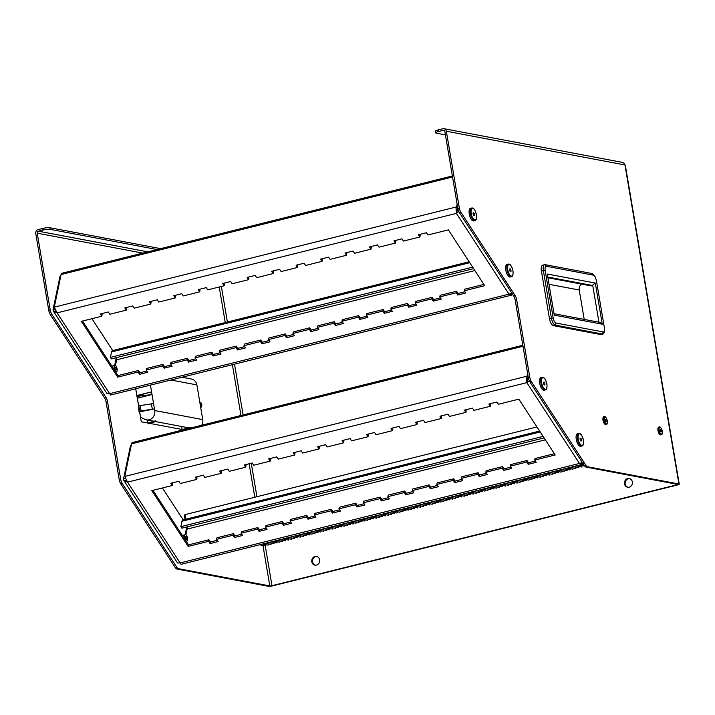 <?xml version="1.0" encoding="UTF-8"?>
<svg xmlns="http://www.w3.org/2000/svg" width="715" height="715" viewBox="0 0 715 715"><rect width="100%" height="100%" fill="white"/><g stroke="black" fill="none" stroke-linecap="round" stroke-linejoin="round"><path stroke-width="1.07" d="M160.678 248.641L49.844 227.719A5.523 0.93 170.4 0 0 42.543 228.487L38.145 229.587A3.316 2.976 -79.3 0 0 35.75 233.537L48.727 310.274A5.523 2.261 76 0 0 50.318 314.609L51.784 314.243A5.523 2.261 -104 0 1 50.193 309.908L48.727 310.274M42.543 228.487L42.82 230.096A5.523 0.93 -9.6 0 1 50.113 229.336L49.844 227.719M157.112 249.535L50.113 229.336M42.82 230.096L38.413 231.195A1.653 1.484 -79.3 0 0 37.216 233.17L50.193 309.908M460.907 212.31A5.523 2.261 -104 0 1 459.316 207.976L446.339 131.238A3.316 2.976 -79.3 0 0 442.853 128.745L438.447 129.844A5.523 0.93 170.4 0 0 435.399 131.22L435.676 132.829A5.523 0.93 -9.6 0 1 438.724 131.462L443.13 130.362A1.653 1.484 100.7 0 1 444.864 131.605L457.841 208.342A5.523 2.261 76 0 0 459.432 212.677L460.907 212.31L515.095 295.518L513.629 295.885A5.523 2.261 -104 0 1 515.22 300.22L516.686 299.853A5.523 2.261 76 0 0 515.095 295.518M445.418 134.867L436.23 133.133A5.523 0.93 -9.6 0 1 435.676 132.829M176.989 569.042L178.464 568.675A5.523 2.261 -104 0 1 176.739 567.192L175.273 567.558A5.523 2.261 76 0 0 176.989 569.042L268.331 586.291A3.316 0.563 170.4 0 0 272.71 585.826L677.418 484.993A3.316 0.563 170.4 0 0 679.25 484.162A3.316 0.563 170.4 0 0 678.919 483.983L587.578 466.743A5.523 2.261 -104 0 1 585.862 465.25L584.387 465.617A5.523 2.261 76 0 0 586.112 467.11L677.445 484.35L676.703 484.85L271.986 585.692L269.796 585.925L262.959 545.456M178.464 568.675L269.796 585.925M175.273 567.558L120.79 483.894L122.256 483.528A5.523 2.261 -104 0 1 120.665 479.193L119.199 479.559A5.523 2.261 76 0 0 120.79 483.894M119.199 479.559L106.106 402.152L107.572 401.785L120.665 479.193M51.784 314.243L105.981 397.46L104.515 397.817A5.523 2.261 -104 0 1 106.106 402.152M104.515 397.817L50.318 314.609M107.572 401.785A5.523 2.261 76 0 0 105.981 397.46M122.256 483.528L176.739 567.192M183.576 429.778L141.284 421.796L139.604 411.822M138.603 405.897L135.707 388.781M584.387 465.617L529.904 381.953L531.37 381.596L585.862 465.25M531.37 381.596A5.523 2.261 -104 0 1 529.779 377.261L528.313 377.627A5.523 2.261 76 0 0 529.904 381.953M528.313 377.627L515.22 300.22M513.629 295.885L459.432 212.677M516.686 299.853L529.779 377.261M624.517 483.867A4.424 3.968 100.7 0 1 629.245 478.541A4.424 3.968 100.7 0 1 632.328 483.626A4.424 3.968 100.7 0 1 627.609 487.237A4.424 3.968 100.7 0 1 624.517 483.867M629.602 478.63A4.424 3.968 -79.3 0 0 625.232 484.001A4.424 3.968 -79.3 0 0 627.976 487.281M311.803 561.775A4.424 3.968 100.7 0 1 316.539 556.458A4.424 3.968 100.7 0 1 319.614 561.534A4.424 3.968 100.7 0 1 314.895 565.145A4.424 3.968 100.7 0 1 311.803 561.775M316.897 556.547A4.424 3.968 -79.3 0 0 312.526 561.91A4.424 3.968 -79.3 0 0 315.261 565.199M678.919 483.983L624.955 164.959L624.231 163.431L622.649 162.439L444.015 128.709M446.339 131.238L624.955 164.959A3.316 0.563 -9.6 0 1 625.294 165.138A3.316 0.563 -9.6 0 1 625.285 165.192M186.445 527.018A4.424 1.805 -104 0 1 186.365 528.841L185.14 534.731M162.421 487.979L183.192 519.859M131.319 444.971L131.211 444.998A4.424 1.805 76 0 0 130.336 446.294L123.534 478.898L123.82 480.426L177.57 562.991L180.144 562.937L579.472 463.436L526.857 382.65L127.529 482.151L181.047 564.323L582.001 464.419L582.68 464.089L579.472 463.436L582.43 462.605M544.079 437.911L181.825 528.171L180.85 526.669L181.985 521.235A4.424 1.805 -104 0 1 182.861 519.939L539.611 431.056M543.096 436.418L180.85 526.669M186.865 526.91A2.208 0.903 -104 0 1 187.098 529.091L185.909 534.82M126.18 480.409L123.82 480.417L127.529 482.151L124.759 476.422L131.56 443.818A4.424 1.805 -104 0 1 132.445 442.522L522.835 345.247M527.599 373.427L527.026 376.188L528.001 377.69L528.179 376.832M124.759 476.422L527.026 376.188L526.526 377.878L527.178 381.104L528.608 378.959M581.492 463.007L582.68 464.089L583.538 462.963M529.252 380.746L526.857 382.65L528.001 377.69M526.526 377.869L526.857 382.65M125.259 478.469L123.534 478.898M178.83 481.275L180.296 483.519L196.741 479.425L195.275 477.182L203.301 475.18L204.767 477.423L221.203 473.33L219.746 471.087L227.772 469.085L229.229 471.328L245.674 467.235L244.217 464.991L252.243 462.989L253.7 465.233L270.145 461.139L268.679 458.887L276.705 456.894L278.171 459.137L294.616 455.035L293.15 452.792L301.176 450.799L302.642 453.042L319.078 448.94L317.621 446.696L325.647 444.694L327.104 446.947L343.549 442.844L342.092 440.601L350.118 438.599L351.574 440.842L368.019 436.749L366.554 434.506L374.58 432.504L376.045 434.747L392.49 430.653L391.025 428.41L399.05 426.408L400.516 428.651L416.952 424.558L415.495 422.315L423.521 420.313L424.978 422.556L441.423 418.463L439.966 416.219L447.992 414.217L449.449 416.461L465.894 412.367L464.428 410.115L472.454 408.122L473.92 410.365L490.365 406.263L488.899 404.02L496.925 402.027L498.391 404.27L518.84 399.167L555.189 454.972L534.731 460.067L536.196 462.31L528.171 464.312L526.705 462.069L510.26 466.162L511.725 468.405L503.7 470.407L502.234 468.164L485.798 472.266L487.255 474.51L479.229 476.503L477.772 474.26L461.327 478.362L462.784 480.605L454.758 482.598L453.301 480.355L436.856 484.457L438.322 486.7L430.296 488.702L428.83 486.459L412.385 490.553L413.851 492.796L405.825 494.798L404.359 492.555L387.923 496.648L389.38 498.891L381.354 500.893L379.897 498.65L363.452 502.743L364.909 504.987L356.883 506.989L355.427 504.745L338.981 508.839L340.447 511.082L332.421 513.084L330.956 510.841L314.511 514.934L315.976 517.186L307.951 519.179L306.485 516.936L290.049 521.038L291.506 523.282L283.48 525.275L282.023 523.031L265.578 527.134L267.035 529.377L259.009 531.379L257.552 529.127L241.107 533.229L242.573 535.472L234.547 537.474L233.081 535.231L216.636 539.325L218.102 541.568L210.076 543.57L208.61 541.327L188.152 546.421L151.812 490.615L172.27 485.521L170.805 483.277L178.83 481.275M171.958 482.991L172.592 483.966L172.27 485.521M152.965 490.329L188.483 544.866L208.932 539.771L210.398 542.015L217.271 540.299M216.636 539.325L216.958 537.769L233.403 533.676L234.869 535.919L241.742 534.203M241.107 533.229L241.429 531.674L257.874 527.581L259.339 529.824L266.212 528.108M265.578 527.134L265.9 525.579L282.345 521.485L283.801 523.729L290.683 522.013M290.049 521.038L290.37 519.483L306.815 515.381L308.272 517.633L315.154 515.917M314.511 514.934L314.841 513.388L331.277 509.286L332.743 511.529L339.616 509.822M338.981 508.839L339.303 507.293L355.748 503.19L357.214 505.433L364.087 503.726M363.452 502.743L363.774 501.188L380.219 497.095L381.676 499.338L388.558 497.622M387.923 496.648L388.245 495.093L404.69 490.999L406.147 493.243L413.029 491.527M412.385 490.553L412.716 488.997L429.152 484.904L430.618 487.147L437.491 485.431M436.856 484.457L437.178 482.902L453.623 478.809L455.089 481.052L461.962 479.336M461.327 478.362L461.649 476.807L478.094 472.713L479.55 474.957L486.432 473.241M485.798 472.266L486.12 470.711L502.565 466.609L504.021 468.861L510.903 467.145M510.26 466.162L510.59 464.616L527.026 460.514L528.492 462.757L535.365 461.05M534.731 460.067L535.052 458.521L554.366 453.703M490.052 403.734L490.687 404.717L490.365 406.263M465.581 409.829L466.216 410.812L465.894 412.367M441.11 415.933L441.745 416.908L441.423 418.463M416.639 422.029L417.283 423.003L416.952 424.558M392.178 428.124L392.812 429.098L392.49 430.653M367.707 434.219L368.341 435.194L368.019 436.749M343.236 440.315L343.87 441.289L343.549 442.844M318.765 446.41L319.408 447.393L319.078 448.94M294.303 452.506L294.938 453.489L294.616 455.035M269.832 458.601L270.467 459.584L270.145 461.139M245.361 464.705L245.996 465.68L245.674 467.235M220.89 470.801L221.534 471.775L221.203 473.33M196.428 476.896L197.063 477.87L196.741 479.425M208.61 541.327L208.932 539.771M188.152 546.421L188.483 544.866M210.076 543.57L210.398 542.015M526.705 462.069L527.026 460.514M528.171 464.312L528.492 462.757M233.081 535.231L233.403 533.676M234.547 537.474L234.869 535.919M502.234 468.164L502.565 466.609M503.7 470.407L504.021 468.861M257.552 529.127L257.874 527.581M259.009 531.379L259.339 529.824M477.772 474.26L478.094 472.713M479.229 476.503L479.55 474.957M282.023 523.031L282.345 521.485M283.48 525.275L283.801 523.729M453.301 480.355L453.623 478.809M454.758 482.598L455.089 481.052M306.485 516.936L306.815 515.381M307.951 519.179L308.272 517.633M428.83 486.459L429.152 484.904M430.296 488.702L430.618 487.147M330.956 510.841L331.277 509.286M332.421 513.084L332.743 511.529M404.359 492.555L404.69 490.999M405.825 494.798L406.147 493.243M355.427 504.745L355.748 503.19M356.883 506.989L357.214 505.433M379.897 498.65L380.219 497.095M381.354 500.893L381.676 499.338M115.973 357.732A4.424 1.805 -104 0 1 115.902 359.556L114.668 365.445M91.958 318.693L112.72 350.573M60.855 275.686L60.748 275.713A4.424 1.805 76 0 0 59.863 277.018L53.062 309.613L53.357 311.141L107.107 393.706L109.672 393.652L509.009 294.16L456.393 213.374L57.057 312.866L110.575 395.038M473.607 268.625L111.361 358.885L110.387 357.393L111.513 351.959A4.424 1.805 -104 0 1 112.398 350.654L469.138 261.77M472.633 267.133L110.387 357.393M116.393 357.625A2.208 0.903 -104 0 1 116.634 359.806L115.437 365.535M55.716 311.132L53.357 311.141L57.057 312.866L54.295 307.137L61.097 274.533A4.424 1.805 -104 0 1 61.973 273.237L452.372 175.97M457.135 204.141L456.554 206.912L457.529 208.405L457.707 207.547M54.295 307.137L456.554 206.912L456.063 208.592L456.715 211.819L458.145 209.683M511.028 293.722L512.208 294.803L511.529 295.134M513.066 293.677L512.208 294.803L509.009 294.16L511.958 293.32M458.78 211.461L456.393 213.374L457.529 208.405M456.063 208.592L456.393 213.374M54.796 309.184L53.062 309.613M108.367 311.999L109.824 314.243L126.269 310.14L124.812 307.897L132.838 305.895L134.295 308.147L150.74 304.045L149.274 301.802L157.3 299.8L158.766 302.043L175.211 297.949L173.745 295.706L181.771 293.704L183.237 295.947L199.673 291.854L198.216 289.611L206.242 287.609L207.699 289.852L224.144 285.759L222.687 283.515L230.713 281.513L232.169 283.757L248.614 279.663L247.149 277.411L255.175 275.418L256.64 277.661L273.085 273.559L271.62 271.316L279.645 269.323L281.111 271.566L297.547 267.464L296.09 265.22L304.116 263.218L305.573 265.471L322.018 261.368L320.561 259.125L328.587 257.123L330.044 259.366L346.489 255.273L345.023 253.03L353.049 251.028L354.515 253.271L370.96 249.178L369.494 246.934L377.52 244.932L378.986 247.176L395.431 243.082L393.965 240.839L401.991 238.837L403.457 241.08L419.893 236.987L418.436 234.743L426.462 232.741L427.919 234.985L448.377 229.89L484.716 285.687L464.267 290.791L465.724 293.034L457.698 295.027L456.242 292.784L439.796 296.886L441.253 299.129L433.227 301.122L431.771 298.879L415.326 302.981L416.791 305.225L408.766 307.227L407.3 304.983L390.855 309.077L392.32 311.32L384.295 313.322L382.829 311.079L366.393 315.172L367.85 317.415L359.824 319.417L358.367 317.174L341.922 321.267L343.379 323.511L335.353 325.513L333.896 323.269L317.451 327.363L318.917 329.606L310.891 331.608L309.425 329.365L292.98 333.458L294.446 335.71L286.42 337.703L284.954 335.46L268.518 339.562L269.975 341.806L261.949 343.799L260.492 341.556L244.047 345.658L245.504 347.901L237.478 349.903L236.022 347.651L219.577 351.753L221.042 353.997L213.016 355.999L211.551 353.755L195.106 357.849L196.571 360.092L188.546 362.094L187.08 359.851L170.644 363.944L172.101 366.187L164.075 368.189L162.618 365.946L146.173 370.039L147.63 372.283L139.604 374.285L138.147 372.041L117.689 377.136L81.349 321.339L101.798 316.236L100.341 313.992L108.367 311.999M101.485 313.706L102.129 314.689L101.798 316.236M82.493 321.053L118.011 375.59L138.469 370.486L139.934 372.73L146.807 371.022M146.173 370.039L146.495 368.493L162.94 364.391L164.396 366.634L171.278 364.927M170.644 363.944L170.965 362.389L187.41 358.295L188.867 360.539L195.749 358.823M195.106 357.849L195.436 356.293L211.872 352.2L213.338 354.443L220.211 352.727M219.577 351.753L219.898 350.198L236.343 346.105L237.809 348.348L244.682 346.632M244.047 345.658L244.369 344.103L260.814 340.009L262.271 342.253L269.153 340.537M268.518 339.562L268.84 338.007L285.285 333.905L286.742 336.157L293.624 334.441M292.98 333.458L293.311 331.912L309.747 327.81L311.213 330.053L318.086 328.346M317.451 327.363L317.773 325.817L334.218 321.714L335.684 323.958L342.556 322.251M341.922 321.267L342.244 319.712L358.689 315.619L360.146 317.862L367.027 316.146M366.393 315.172L366.715 313.617L383.16 309.524L384.616 311.767L391.498 310.051M390.855 309.077L391.185 307.522L407.622 303.428L409.087 305.671L415.96 303.955M415.326 302.981L415.647 301.426L432.092 297.333L433.558 299.576L440.431 297.86M439.796 296.886L440.118 295.331L456.563 291.237L458.02 293.481L464.902 291.765M464.267 290.791L464.589 289.235L483.894 284.427M419.58 234.457L420.223 235.432L419.893 236.987M395.118 240.553L395.753 241.527L395.431 243.082M370.647 246.648L371.282 247.622L370.96 249.178M346.176 252.744L346.811 253.718L346.489 255.273M321.705 258.839L322.349 259.813L322.018 261.368M297.234 264.934L297.878 265.917L297.547 267.464M272.772 271.03L273.407 272.013L273.085 273.559M248.302 277.125L248.936 278.108L248.614 279.663M223.831 283.229L224.465 284.204L224.144 285.759M199.36 289.325L200.003 290.299L199.673 291.854M174.898 295.42L175.533 296.394L175.211 297.949M150.427 301.516L151.062 302.49L150.74 304.045M125.956 307.611L126.591 308.594L126.269 310.14M138.147 372.041L138.469 370.486M117.689 377.136L118.011 375.59M139.604 374.285L139.934 372.73M456.242 292.784L456.563 291.237M457.698 295.027L458.02 293.481M162.618 365.946L162.94 364.391M164.075 368.189L164.396 366.634M431.771 298.879L432.092 297.333M433.227 301.122L433.558 299.576M187.08 359.851L187.41 358.295M188.546 362.094L188.867 360.539M407.3 304.983L407.622 303.428M408.766 307.227L409.087 305.671M211.551 353.755L211.872 352.2M213.016 355.999L213.338 354.443M382.829 311.079L383.16 309.524M384.295 313.322L384.616 311.767M236.022 347.651L236.343 346.105M237.478 349.903L237.809 348.348M358.367 317.174L358.689 315.619M359.824 319.417L360.146 317.862M260.492 341.556L260.814 340.009M261.949 343.799L262.271 342.253M333.896 323.269L334.218 321.714M335.353 325.513L335.684 323.958M284.954 335.46L285.285 333.905M286.42 337.703L286.742 336.157M309.425 329.365L309.747 327.81M310.891 331.608L311.213 330.053M185.015 514.907L184.318 515.086L185.042 519.394M536.938 426.944L184.971 514.639L185.748 519.224M186.365 539.378A1.519 0.626 -104 0 1 185.489 537.921A1.519 0.626 -104 0 1 185.748 536.429A1.519 0.626 -104 0 1 186.722 537.751A1.519 0.626 -104 0 1 186.49 539.378A1.519 0.626 -104 0 1 186.365 539.378M186.66 541.13A3.316 1.359 -104 0 1 184.738 537.93A3.316 1.359 -104 0 1 185.319 534.686A3.316 1.359 -104 0 1 187.437 537.573A3.316 1.359 -104 0 1 186.919 541.121A3.316 1.359 -104 0 1 186.66 541.13M262.369 544.061L268.08 545.143L268.465 543.927M265.301 543.328L271.012 544.41L271.396 543.194M268.232 542.605L273.943 543.677L274.328 542.471M271.164 541.872L276.875 542.953L277.259 541.738M274.095 541.139L279.806 542.22L280.191 541.005M277.027 540.406L282.738 541.487L283.122 540.281M279.958 539.682L285.669 540.755L286.054 539.548M282.89 538.949L288.601 540.031L288.985 538.815M285.821 538.216L291.532 539.298L291.917 538.082M288.753 537.492L294.464 538.565L294.848 537.358M291.684 536.759L297.395 537.841L297.78 536.625M294.607 536.027L300.327 537.108L300.711 535.893M297.538 535.303L303.258 536.375L303.634 535.169M300.47 534.57L306.19 535.642L306.565 534.436M303.401 533.837L309.121 534.918L309.497 533.703M306.333 533.104L312.044 534.185L312.428 532.979M309.264 532.38L314.975 533.453L315.36 532.246M312.196 531.647L317.907 532.729L318.291 531.513M315.127 530.914L320.838 531.996L321.223 530.78M318.059 530.19L323.77 531.263L324.154 530.056M320.99 529.457L326.701 530.539L327.086 529.323M323.922 528.725L329.633 529.806L330.017 528.591M326.853 527.992L332.564 529.073L332.949 527.867M329.785 527.268L335.496 528.34L335.88 527.134M332.716 526.535L338.427 527.616L338.812 526.401M335.648 525.802L341.359 526.884L341.743 525.668M338.579 525.078L344.29 526.151L344.675 524.944M341.511 524.345L347.222 525.427L347.606 524.211M344.433 523.612L350.153 524.694L350.529 523.478M347.365 522.88L353.085 523.961L353.46 522.754M350.296 522.156L356.016 523.228L356.392 522.022M353.228 521.423L358.948 522.504L359.323 521.289M356.159 520.69L361.87 521.771L362.255 520.556M359.091 519.966L364.802 521.038L365.186 519.832M362.022 519.233L367.733 520.314L368.118 519.099M364.954 518.5L370.665 519.582L371.049 518.366M367.885 517.767L373.596 518.849L373.981 517.642M370.817 517.043L376.528 518.116L376.912 516.909M373.748 516.31L379.459 517.392L379.844 516.176M376.68 515.578L382.391 516.659L382.775 515.452M379.611 514.854L385.322 515.926L385.707 514.72M382.543 514.121L388.254 515.202L388.638 513.987M385.474 513.388L391.185 514.469L391.57 513.254M388.406 512.664L394.117 513.736L394.501 512.53M391.328 511.931L397.048 513.013L397.433 511.797M394.26 511.198L399.98 512.28L400.355 511.064M397.191 510.465L402.911 511.547L403.287 510.34M400.123 509.741L405.843 510.814L406.218 509.607M403.054 509.009L408.766 510.09L409.15 508.874M405.986 508.276L411.697 509.357L412.081 508.142M408.917 507.552L414.629 508.624L415.013 507.418M411.849 506.819L417.56 507.9L417.944 506.685M414.78 506.086L420.492 507.167L420.876 505.952M417.712 505.353L423.423 506.435L423.807 505.228M420.643 504.629L426.355 505.702L426.739 504.495M423.575 503.896L429.286 504.978L429.67 503.762M426.506 503.163L432.218 504.245L432.602 503.029M429.438 502.439L435.149 503.512L435.533 502.305M432.369 501.707L438.081 502.788L438.465 501.573M435.301 500.974L441.012 502.055L441.396 500.84M438.232 500.241L443.944 501.322L444.328 500.116M441.155 499.517L446.875 500.589L447.25 499.383M444.087 498.784L449.806 499.865L450.182 498.65M447.018 498.051L452.738 499.133L453.113 497.917M449.95 497.327L455.67 498.4L456.045 497.193M452.881 496.594L458.592 497.676L458.976 496.46M455.812 495.861L461.524 496.943L461.908 495.727M458.744 495.138L464.455 496.21L464.839 495.003M461.675 494.405L467.387 495.477L467.771 494.271M464.607 493.672L470.318 494.753L470.702 493.538M467.538 492.939L473.25 494.02L473.634 492.814M470.47 492.215L476.181 493.287L476.565 492.081M473.401 491.482L479.113 492.564L479.497 491.348M476.333 490.749L482.044 491.831L482.428 490.615M479.265 490.025L484.976 491.098L485.36 489.891M482.196 489.292L487.907 490.374L488.291 489.158M485.127 488.56L490.839 489.641L491.223 488.425M488.05 487.827L493.77 488.908L494.154 487.701M490.982 487.103L496.702 488.175L497.077 486.969M493.913 486.37L499.633 487.451L500.008 486.236M496.845 485.637L502.565 486.718L502.94 485.503M499.776 484.913L505.487 485.986L505.871 484.779M502.708 484.18L508.419 485.262L508.803 484.046M505.639 483.447L511.35 484.529L511.734 483.313M508.571 482.714L514.282 483.796L514.666 482.589M511.502 481.99L517.213 483.063L517.597 481.856M514.434 481.258L520.145 482.339L520.529 481.124M517.365 480.525L523.076 481.606L523.46 480.391M520.297 479.801L526.008 480.873L526.392 479.667M523.228 479.068L528.939 480.149L529.323 478.934M526.16 478.335L531.871 479.416L532.255 478.201M529.091 477.611L534.802 478.684L535.186 477.477M532.023 476.878L537.734 477.951L538.118 476.744M534.954 476.145L540.665 477.227L541.049 476.011M537.877 475.412L543.597 476.494L543.972 475.287M540.808 474.689L546.528 475.761L546.904 474.554M543.74 473.956L549.46 475.037L549.835 473.822M546.671 473.223L552.391 474.304L552.767 473.089M549.603 472.499L555.314 473.571L555.698 472.365M552.534 471.766L558.245 472.847L558.63 471.632M555.466 471.033L561.177 472.115L561.561 470.899M558.397 470.3L564.108 471.382L564.493 470.175M561.329 469.576L567.04 470.649L567.424 469.442M564.26 468.843L569.971 469.925L570.356 468.709M567.192 468.111L572.903 469.192L573.287 467.976M570.123 467.387L575.834 468.459L576.219 467.252M573.055 466.654L578.766 467.735L579.15 466.52M575.986 465.921L581.697 467.002L582.082 465.787M578.918 465.188L584.7 466.055M581.849 464.464L583.887 464.848M259.438 544.794L265.149 545.867L265.533 544.66M187.142 528.305L187.071 529.243M553.428 325.638L555.385 325.146L602.441 334.03A6.632 2.708 76 0 0 602.951 334.021L600.993 334.504A6.632 2.708 -104 0 1 600.484 334.513L553.428 325.638A6.632 2.708 -104 0 1 549.451 318.649L541.407 271.056A6.632 2.708 -104 0 1 542.685 265.167L544.642 264.684A6.632 2.708 76 0 0 543.364 270.574L551.408 318.157L549.451 318.649M594.335 275.436L592.208 273.55L545.152 264.666A6.632 2.708 76 0 0 544.642 264.684M602.951 334.021A6.632 2.708 76 0 0 604.398 331.134L604.497 329.865A4.719 1.931 -104 0 1 603.102 331.921L602.441 334.03L600.484 334.513M556.047 323.037L555.385 325.146A6.632 2.708 -104 0 1 551.408 318.157L553.222 318.068A4.719 1.931 -104 0 0 556.047 323.046L603.102 331.921M592.208 273.55L593.504 275.168L546.448 266.284C545.25 266.32 544.821 267.723 545.17 270.485L553.222 318.068M604.372 327.729L596.328 280.137L595.014 276.508L593.504 275.168M604.381 327.729A4.719 1.931 -104 0 1 604.497 329.865M554.25 315.145L547.288 274.006L554.25 315.145L602.262 324.208L599.831 322.358L554.214 313.742M602.262 324.208L595.309 283.069L591.77 285.768L548.083 277.518M548.128 277.786L590.608 285.803A3.316 2.976 -79.3 0 0 591.77 285.768M581.67 284.114A5.523 4.96 -79.3 0 0 579.23 290.013L584.2 319.408M182.039 377.234L191.468 379.022A7.74 6.936 100.7 0 1 196.884 384.911L202.747 419.607A7.74 6.936 -79.3 0 1 201.746 425.255M182.414 429.563L190.306 427.534M181.646 426.498L182.137 429.429M148.202 423.915L155.727 421.01L147.844 423.039M147.808 422.94L155.396 420.947A7.74 6.936 100.7 0 1 152.688 421.028L146.45 419.857A7.74 6.936 -79.3 0 0 154.735 410.544L154.458 408.935L138.933 411.956M147.076 419.973L147.567 422.896M146.45 419.857A7.74 6.936 -79.3 0 1 144.787 419.294L140.551 417.158L139.648 411.813M138.647 405.888L137.343 398.192L152.027 394.537L150.436 385.108M136.842 395.538L135.752 388.772M136.896 395.511L151.571 391.856L136.905 395.887M138.781 405.852L139.693 411.223L139.228 411.34L138.326 405.968L138.781 405.852A3.316 0.563 -9.6 0 1 140.158 405.575L153.555 403.564L152.027 394.537L137.798 396.28L137.7 395.69M190.038 427.883L188.975 428.437M188.787 428.482L190.297 427.534L182.379 429.474M155.182 421.501L187.259 427.561A7.74 6.936 -79.3 0 0 189.967 427.472M155.468 421.35L153.725 422.261M137.003 396.476L137.798 396.28M153.555 403.564L154.458 408.935L141.07 410.937A3.316 0.563 -9.6 0 0 139.693 411.223M155.396 420.947L156.004 421.072M200.736 407.675A3.316 2.976 -79.3 0 0 199.78 402.027M200.638 407.112A3.316 2.976 -79.3 0 0 199.798 402.17M200.477 406.138A3.316 2.976 -79.3 0 0 199.878 402.625M138.353 406.174L139.023 411.599M115.902 370.102A1.519 0.626 -104 0 1 115.017 368.636A1.519 0.626 -104 0 1 115.285 367.144A1.519 0.626 -104 0 1 116.25 368.475A1.519 0.626 -104 0 1 116.018 370.093A1.519 0.626 -104 0 1 115.902 370.102M116.196 371.845A3.316 1.359 -104 0 1 114.266 368.645A3.316 1.359 -104 0 1 114.847 365.401A3.316 1.359 -104 0 1 116.965 368.296A3.316 1.359 -104 0 1 116.456 371.836A3.316 1.359 -104 0 1 116.196 371.845M605.73 421.323A1.108 0.456 -104 0 1 605.23 420.17A1.108 0.456 -104 0 1 605.453 419.276A1.108 0.456 -104 0 1 606.159 420.241A1.108 0.456 -104 0 1 605.989 421.421A1.108 0.456 -104 0 1 605.73 421.323M604.041 416.72A3.977 1.627 76 0 0 603.782 416.729A3.977 1.627 76 0 0 602.968 419.946A3.977 1.627 76 0 0 604.765 424.111A3.977 1.627 76 0 0 605.703 424.451A3.977 1.627 76 0 0 605.936 424.344M660.705 431.708A1.108 0.456 -104 0 1 660.213 430.546A1.108 0.456 -104 0 1 660.437 429.652A1.108 0.456 -104 0 1 661.143 430.618A1.108 0.456 -104 0 1 660.973 431.797A1.108 0.456 -104 0 1 660.705 431.708M659.016 427.096A3.977 1.627 76 0 0 658.765 427.105A3.977 1.627 76 0 0 657.943 430.332A3.977 1.627 76 0 0 659.748 434.488A3.977 1.627 76 0 0 660.687 434.827A3.977 1.627 76 0 0 660.919 434.72M580.75 440.86A1.519 0.626 -104 0 1 580.115 439.26A1.519 0.626 -104 0 1 580.428 438.089A1.519 0.626 -104 0 1 581.402 439.412A1.519 0.626 -104 0 1 581.17 441.039A1.519 0.626 -104 0 1 580.75 440.86M578.739 433.388L577.514 433.692A6.498 2.654 76 0 0 576.156 438.706A6.498 2.654 76 0 0 578.891 445.517A6.498 2.654 76 0 0 580.66 446.294L581.876 445.99C583.127 446.026 583.681 444.283 583.538 440.771C582.296 435.471 580.696 433.004 578.739 433.388A6.498 2.654 76 0 0 577.38 438.402A6.498 2.654 76 0 0 580.115 445.213A6.498 2.654 76 0 0 581.876 445.99M544.213 384.759A1.519 0.626 -104 0 1 543.579 383.16A1.519 0.626 -104 0 1 543.892 381.989A1.519 0.626 -104 0 1 544.866 383.312A1.519 0.626 -104 0 1 544.624 384.938A1.519 0.626 -104 0 1 544.213 384.759M542.202 377.288L540.978 377.592A6.498 2.654 76 0 0 539.619 382.605A6.498 2.654 76 0 0 542.354 389.416A6.498 2.654 76 0 0 544.115 390.193L545.339 389.89C546.591 389.925 547.145 388.182 546.993 384.67C545.751 379.37 544.16 376.903 542.202 377.288A6.498 2.654 76 0 0 540.844 382.302A6.498 2.654 76 0 0 543.579 389.112A6.498 2.654 76 0 0 545.339 389.89M510.287 271.575A1.519 0.626 -104 0 1 509.643 269.984A1.519 0.626 -104 0 1 509.965 268.813A1.519 0.626 -104 0 1 510.93 270.136A1.519 0.626 -104 0 1 510.698 271.763A1.519 0.626 -104 0 1 510.287 271.575M508.276 264.103L507.051 264.407A6.498 2.654 76 0 0 505.693 269.421A6.498 2.654 76 0 0 508.419 276.231A6.498 2.654 76 0 0 510.188 277.009L511.413 276.705C512.664 276.741 513.209 274.998 513.066 271.486C511.824 266.186 510.224 263.728 508.276 264.103A6.498 2.654 76 0 0 506.917 269.117A6.498 2.654 76 0 0 509.643 275.927A6.498 2.654 76 0 0 511.413 276.705M473.75 215.474A1.519 0.626 -104 0 1 473.107 213.883A1.519 0.626 -104 0 1 473.428 212.704A1.519 0.626 -104 0 1 474.394 214.035A1.519 0.626 -104 0 1 474.161 215.653A1.519 0.626 -104 0 1 473.75 215.474M471.739 208.002L470.515 208.306A6.498 2.654 76 0 0 469.156 213.32A6.498 2.654 76 0 0 471.882 220.131A6.498 2.654 76 0 0 473.652 220.908L474.876 220.604C476.127 220.64 476.673 218.897 476.53 215.385C475.287 210.085 473.688 207.627 471.739 208.002A6.498 2.654 76 0 0 470.372 213.016A6.498 2.654 76 0 0 473.107 219.827A6.498 2.654 76 0 0 474.876 220.604M38.413 231.195L147.817 251.85M438.724 131.462L438.447 129.844M443.13 130.362L444.238 130.568M254.799 497.247L249.142 463.758M240.973 415.478L232.384 364.695M225.252 322.536L219.237 286.983M142.785 253.101L37.216 233.17M586.112 467.11L587.578 466.743M459.316 207.976L457.841 208.342M221.373 286.447L227.388 322.009M234.52 364.158L243.109 414.95M251.278 463.231L256.935 496.711M265.22 545.661L271.986 585.692M676.703 484.85L676.587 484.189M130.336 446.294L131.086 446.106M540.218 431.985L181.985 521.235M545.331 439.832L187.098 529.091M523.014 346.283L131.56 443.818M59.863 277.018L60.614 276.83M469.746 262.7L111.513 351.959M474.858 270.556L116.634 359.806M452.541 176.998L61.097 274.533M541.407 271.056L545.17 270.485M545.152 264.666L546.448 266.284M595.309 283.069L547.288 274.006M548.012 277.08L592.753 285.526L598.956 322.188M549.236 284.347L579.23 290.013M170.912 380.014L196.884 384.911M154.735 410.544L202.747 419.607M151.383 403.689L152.295 409.06M140.158 405.575L141.07 410.937M605.739 423.378A3.423 1.403 -104 0 1 604.336 417.614A3.423 1.403 -104 0 1 607.089 420.045A3.423 1.403 -104 0 1 605.739 423.378M605.256 423.986A3.977 1.627 76 0 0 606.195 424.326C607.115 424.826 607.437 423.405 607.142 420.062C605.971 417.176 605.015 416.023 604.273 416.604A3.977 1.627 76 0 0 603.46 419.83A3.977 1.627 76 0 0 605.256 423.986M660.723 433.755A3.423 1.403 -104 0 1 659.31 427.99A3.423 1.403 -104 0 1 662.072 430.421A3.423 1.403 -104 0 1 660.723 433.755M660.24 434.371A3.977 1.627 76 0 0 661.178 434.711C662.099 435.203 662.412 433.782 662.126 430.439C660.955 427.552 659.999 426.399 659.248 426.989A3.977 1.627 76 0 0 658.435 430.207A3.977 1.627 76 0 0 660.24 434.371M580.616 444.623A5.943 2.431 -104 0 1 578.506 434.586A5.943 2.431 -104 0 1 583.27 439.493A5.943 2.431 -104 0 1 580.616 444.623M544.079 388.513A5.943 2.431 -104 0 1 541.97 378.485A5.943 2.431 -104 0 1 546.734 383.392A5.943 2.431 -104 0 1 544.079 388.513M510.152 275.338A5.943 2.431 -104 0 1 508.034 265.301A5.943 2.431 -104 0 1 512.807 270.216A5.943 2.431 -104 0 1 510.152 275.338M473.616 219.237A5.943 2.431 -104 0 1 471.498 209.2A5.943 2.431 -104 0 1 476.27 214.116A5.943 2.431 -104 0 1 473.616 219.237M625.294 165.138L679.25 484.162M110.584 395.038L511.529 295.143M186.159 541.309L186.919 541.121M182.334 535.428L185.319 534.686M594.326 275.427L595.014 276.508M189.752 428.026L190.244 428.124M115.696 372.023L116.456 371.836M111.871 366.151L114.847 365.401M604.273 416.604L603.782 416.729M606.195 424.326L605.703 424.451M659.248 426.989L658.765 427.105M661.178 434.711L660.687 434.827"/></g></svg>

